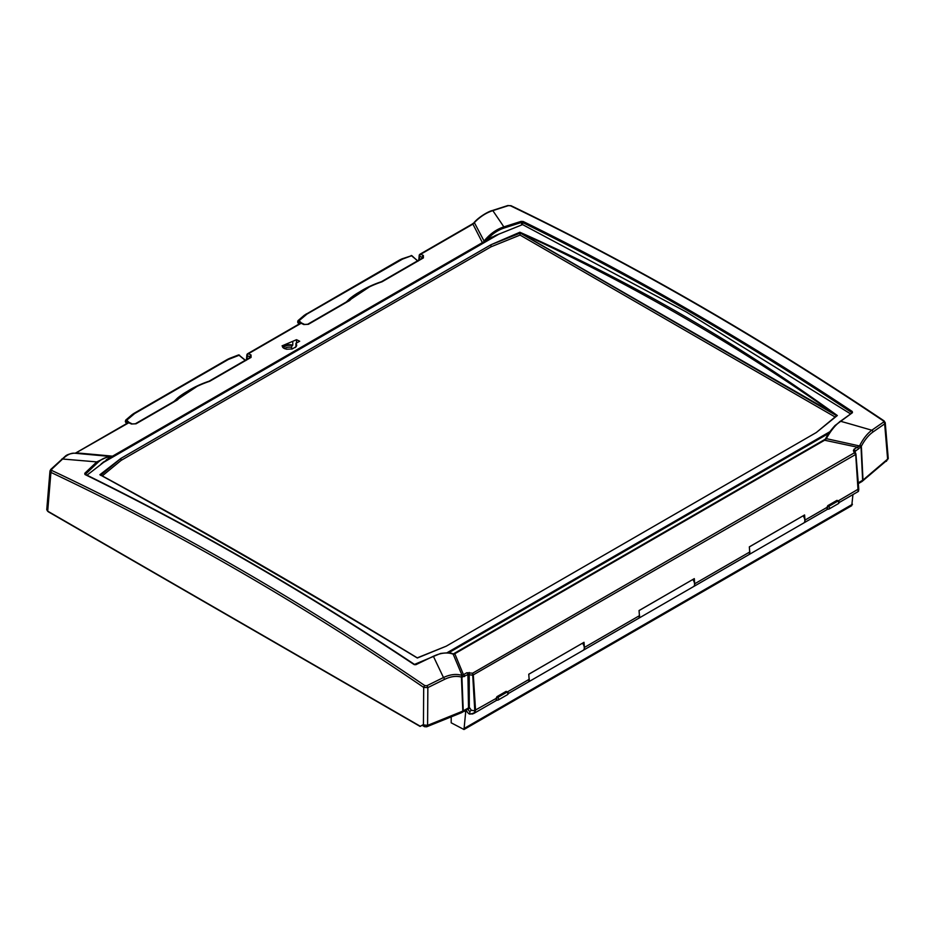 <?xml version="1.0" encoding="UTF-8"?>
<svg xmlns="http://www.w3.org/2000/svg" width="935" height="935" viewBox="0 0 935 935"><rect width="100%" height="100%" fill="white"/><g stroke="black" fill="none" stroke-linecap="round" stroke-linejoin="round"><path stroke-width="1.4" d="M128.995 422.515L126.646 420.388L125.886 421.404L127.674 422.994M125.5 420.879L126.646 420.388L125.5 420.879L125.886 421.404M125.98 422.655L125.559 421.954M125.781 420.271L129.077 422.526M245.192 360.349L238.624 354.903L229.636 358.362A1.461 0.701 -111.4 0 0 229.613 358.374M129.24 422.55L126.704 420.236L125.535 420.516M187.094 391.52A81.228 46.902 0 0 0 177.545 398.053L177.825 398.707M191.64 388.796L177.545 398.053L173.372 402.073M199.026 385.103L172.169 402.95M126.704 420.236L134.675 413.539L228.269 359.507L239.5 355.113M301.315 323.031L298.966 320.904L298.207 321.909L299.995 323.498M297.821 321.383L298.966 320.904L297.821 321.383L298.207 321.909M298.3 323.171L297.879 322.47M298.101 320.787L301.397 323.031M411.821 255.629L401.957 258.866A1.461 0.701 -111.4 0 0 401.933 258.878A1.461 0.701 -111.4 0 1 402.576 259.089L411.821 255.629L417.513 260.865M301.561 323.054L299.025 320.752L297.856 321.021M359.414 292.036A81.228 46.902 0 0 0 349.865 298.569L350.146 299.223M363.96 289.312L349.865 298.557L345.693 302.589M371.347 285.619L344.489 303.466M299.025 320.752L306.996 314.055L402.576 259.089M491.004 244.725L520.07 233.154L519.883 232.242L491.004 244.725L120.919 458.384L99.881 474.723C200.569 529.876 306.388 590.967 417.337 658.006L446.217 646.19L816.29 432.531L837.328 415.526C736.64 342.572 630.821 281.47 519.883 232.242M520 232.733L837.328 415.526M520.07 233.154L520.059 235.082L491.004 246.828L121.094 460.406L102.277 475.915M835.119 416.987L520.059 235.082M816.22 432.589L836.673 415.724L520.035 232.909M446.953 652.794L829.964 431.666M499.302 233.902L101.307 463.678M120.919 458.384L121.094 460.406M490.922 244.783L491.004 246.828M447.386 652.805L829.649 432.11M424.572 725.572L424.572 726.694L422.129 725.279L422.9 724.835L427.587 725.361L462.825 711.114L468.517 707.865L469.639 707.795L471.298 710.261L469.837 711.406L469.837 714.13L468.926 713.744A5.283 3.05 60 0 1 466.238 710.004M469.709 708.543A1.741 1.005 -120 0 0 468.657 708.333A1.741 1.005 -120 0 0 468.458 709.946A1.741 1.005 -120 0 0 469.837 711.406M496.777 699.719L495.889 699.076A5.283 3.05 -120 0 0 495.889 698.796L496.941 696.668L506.127 691.362L507.763 692.017A1.625 0.666 -48.4 0 0 506.98 692.122L497.794 697.428L496.941 696.668M496.193 699.871L497.081 700.116A1.625 1.625 0 0 0 498.308 699.953A1.625 0.935 -120 0 1 497.794 699.999A1.625 1.145 -75 0 1 496.345 699.205A1.625 0.666 -48.4 0 1 497.794 697.428A1.625 0.935 -120 0 1 498.612 698.842A1.625 0.935 -120 0 1 498.308 699.953L507.506 694.647A1.625 1.625 0 0 0 507.763 692.017M827.627 508.698L826.739 508.067A5.283 3.05 -120 0 0 826.739 507.775L827.791 505.648L836.977 500.342L838.625 501.008A1.625 0.666 -48.4 0 0 837.842 501.113L828.655 506.419L827.791 505.648M827.054 508.862L827.931 509.096A1.625 1.625 0 0 0 829.17 508.932A1.625 0.935 -120 0 1 828.655 508.979A1.625 1.145 -75 0 1 827.206 508.184A1.625 0.666 -48.4 0 1 828.655 506.419A1.625 0.935 -120 0 1 829.462 507.822A1.625 0.935 -120 0 1 829.17 508.932L838.356 503.626A1.625 1.625 0 0 0 838.625 501.008M284.556 348.65A5.75 3.319 180 0 1 291.615 347.376A687.938 400.636 119.6 0 0 291.989 345.623A6.253 3.611 0 0 0 283.34 347.984M295.226 347.598A6.253 3.611 0 0 0 295.086 347.411L295.881 346.955L295.927 343.39L299.679 341.228L296.512 339.709L282.054 345.868L284.193 348.486L286.577 349.223L292.211 348.965L296.185 346.663L296.746 345.167L295.927 343.39M291.627 349.106L291.615 347.376M826.75 507.53L804.965 520.105L804.591 514.963L749.332 546.87L749.706 552.012L694.682 583.779L694.308 578.636L639.049 610.543L639.423 615.686L584.387 647.452L584.013 642.31L528.766 674.217L529.128 679.359L507.541 691.818M858.283 482.834L862.993 480.076L888.25 458.571L885.246 422.737L884.054 420.867A1.625 0.853 -56.1 0 0 883.365 420.89L883.552 422.094A3049.97 1518.58 109.4 0 0 871.829 430.229A1.625 1.157 55 0 1 872.951 432.017A3048.369 1517.785 -70.6 0 1 884.662 423.882L885.246 422.749M482.39 242.621A4119.797 771.644 -100.7 0 0 480.602 239.115L472.923 224.108L473.636 223.185M422.807 257.966L422.678 257.885A1.625 0.935 60 0 1 423.391 257.908L423.368 255.489L420.715 254.25A1.625 1.017 115.1 0 0 419.663 256.213A1.625 0.935 -174.8 0 1 419.196 255.477L418.775 260.129M303.781 324.527A1.625 1.017 -64.3 0 1 304.588 324.445L301.958 323.183A1.625 1.017 115.6 0 0 301.152 323.276L303.781 324.527L308.375 324.316L349.748 300.427C357.369 292.725 368.121 286.507 382.006 281.797L423.391 257.908M250.486 357.462L250.358 357.369A1.625 0.935 60 0 1 251.071 357.392L251.048 354.973L248.394 353.734A1.625 1.017 115.1 0 0 247.354 355.709A1.625 0.935 -174.8 0 1 246.875 354.961L246.454 359.613M131.461 424.022A1.625 1.017 -64.3 0 1 132.267 423.941L129.638 422.678A1.625 1.017 115.6 0 0 128.831 422.76L131.461 424.022L136.054 423.8L177.428 399.911C185.048 392.209 195.801 386.003 209.685 381.281L251.071 357.392M75.244 453.265L75.396 453.241A1.625 1.204 -101 0 0 75.022 453.241L75.922 452.867A1.625 0.935 60 0 1 76.635 452.902A4119.844 3348.761 26.3 0 1 112.457 456.163M452.563 653.916A0.818 0.608 111 0 1 453.148 654.126A4007.749 710.693 78.7 0 1 458.898 667.8A4008.661 688.557 78.4 0 1 462.054 675.362A32.398 19.904 118.7 0 0 461.726 675.292L461.493 675.234A1.625 1.122 106.3 0 1 461.458 677.08L461.902 677.033A30.808 18.7 -62.7 0 1 462.206 677.08L467.909 674.591L473.32 675.269L472.607 673.212L466.857 672.732A1.625 0.935 60 0 1 467.909 674.591L468.517 707.865M826.996 436.4L825.722 438.457L826.33 438.667C830.642 430.836 835.352 425.028 840.448 421.241A2486.095 2444.441 -66.8 0 1 848.279 423.438A2445.75 2402.985 -60.2 0 1 851.236 424.28L871.829 430.229C867.399 433.466 863.414 438.468 859.884 445.235L859.697 445.527A32.398 19.156 116.7 0 0 859.405 445.948L854.029 449.197L853.41 450.647L854.333 452.832L472.607 673.212L474.781 710.799L471.298 710.261M472.549 675.304L855.7 454.445L854.333 452.832L855.934 454.106M853.41 450.647A1.625 1.204 -23 0 1 854.87 451.593L860.714 447.012A30.808 18.7 -62.7 0 1 861.006 446.614L861.38 446.159C864.781 439.766 868.638 435.055 872.951 432.017M348.919 300.462L307.662 324.281A1.625 0.935 60 0 1 308.375 324.316M349.748 300.427L348.533 301.163L349.748 300.427M419.348 259.801L419.663 256.213L422.316 257.464A1.625 1.017 -64.8 0 1 423.368 255.489M420.002 254.215L472.21 224.073A1.625 0.935 60 0 1 472.923 224.108L420.715 254.25A1.625 0.935 -120 0 0 420.002 254.215A1.625 1.625 0 0 0 419.196 255.477M176.61 399.946L135.341 423.765A1.625 0.935 60 0 1 136.054 423.8M177.428 399.911L176.212 400.659L177.428 399.911M247.027 359.285L247.354 355.709L249.996 356.948A1.625 1.017 -64.8 0 1 251.048 354.973M415.654 664.738L416.11 664.586A3084.355 1966.913 -48 0 1 433.384 656.265C440.841 652.805 447.421 652.092 453.148 654.126L454.001 654.184L453.194 654.395M466.857 672.732L463.468 674.696A4119.879 972.271 -96.7 0 0 462.252 671.739A4119.832 981.201 83.5 0 0 461.609 670.173A4119.82 978.501 -96.6 0 0 460.3 667.029A4119.809 967.994 -96.8 0 0 454.796 653.74L824.612 440.233L825.406 439.006M823.992 440.537L824.612 440.233A4119.809 3149.816 23.6 0 1 845.462 444.663A4119.832 3138.024 -156.5 0 1 852.837 446.24A4119.879 3142.325 23.5 0 1 857.43 447.234A1.625 0.935 60 0 1 858.482 449.092M825.593 439.637L826.33 438.667A4007.655 3282.656 -153.5 0 1 843.288 442.372A4008.555 3301.754 -153.3 0 1 859.405 445.948L860.714 447.012M859.697 445.527L861.006 446.614L862.631 480.333M859.884 445.235L861.357 446.205L862.993 480.076M111.616 456.514L111.055 456.56A0.818 0.701 107.9 0 1 111.37 456.829M432.917 656.44L433.384 656.265A2486.223 558.581 51.4 0 0 435.874 661.548A2445.75 585.1 50.5 0 0 436.82 663.546L443.482 677.536A3049.97 2129.299 126.9 0 0 426.898 685.729L424.829 685.624A3048.673 1849.862 -117.3 0 0 51.846 470.504L51.67 469.3A1.625 0.993 46.7 0 0 50.77 469.417L50.77 469.417A1.625 0.993 46.7 0 1 50.77 469.417L65.298 456.222C66.782 454.749 69.751 453.732 74.216 453.171L110.879 456.525A0.818 0.701 107.9 0 1 111.02 456.549L109.044 456.151L96.761 461.913A3084.355 1535.702 109.4 0 0 84.781 473.297L85.541 474.185A3083.548 1535.293 -70.6 0 1 97.52 462.802C102.02 458.594 106.251 456.748 110.213 457.262L111.487 457.133M473.788 223.231L474.162 222.46C479.246 216.616 488.923 211.181 492.313 210.539L492.313 210.539A1.625 0.841 72 0 1 492.827 210.644A3049.538 1944.707 -48 0 1 508.324 205.653L510.405 205.758A3048.673 1665.632 57.5 0 1 883.365 420.89M483.664 242.329L484.061 241.066A4007.398 956.365 -96.3 0 0 482.25 237.583L474.361 222.612C480.006 216.756 486.153 212.771 492.827 210.644L500.4 221.724A2445.796 1230.331 -60 0 1 501.347 223.138A2486.212 1239.039 -61.4 0 1 503.836 226.901C496.38 229.32 489.788 234.054 484.061 241.066L484.505 241.405M492.301 210.539A1.625 0.841 72 0 1 492.313 210.539L507.81 205.548A1.625 0.841 72.3 0 1 508.324 205.653M473.916 223.079L474.162 222.46M292.76 341.871L292.772 345.167A7.316 4.219 0 0 0 282.615 347.317M291.989 345.623L292.772 345.167M296.512 343.051L296.512 339.709M424.572 726.694L426.652 726.799L461.551 712.68L468.014 708.975L468.014 708.157M422.9 724.835L420.353 726.296L47.697 511.153L50.922 472.397A1.625 1.017 -64.7 0 1 51.846 470.504M472.082 714.06L473.8 713.475L475.564 710.284L473.32 675.269M508.278 693.571L528.053 682.153A5.283 3.05 -120 0 0 529.128 679.359M427.587 725.361L427.856 687.611L423.695 687.412A3047.071 1848.892 62.7 0 0 50.922 472.397L50.56 470.001L49.976 471.006L46.75 509.739L47.697 511.153M584.387 647.452A5.283 3.05 60 0 1 583.311 650.257A5.283 3.05 60 0 1 583.253 650.281M584.013 642.31L528.766 674.264M749.332 546.917L804.591 514.963M639.049 610.59L694.308 578.636M858.342 483.617L862.035 481.467L886.777 460.464M474.781 710.799C476.09 712.073 474.442 713.183 469.837 714.13L468.926 713.744M521.111 221.385A3084.355 2153.305 126.9 0 0 503.836 226.901L504.292 227.965A3083.548 2152.732 -53.1 0 1 521.555 222.448L521.111 221.385L523.191 221.501L522.595 222.518C632.27 276.222 741.922 339.534 851.575 412.452L851.54 412.908M839.688 421.603L840.448 421.241A3084.355 1349.31 -65.5 0 1 852.439 412.674L852.253 411.482C742.565 338.552 632.878 275.229 523.191 221.501M852.439 412.674L835.013 425.518C830.853 430.182 827.931 434.179 826.248 437.51L825.547 438.772M86.99 475.202L110.213 457.262M804.965 520.105A5.283 3.05 60 0 1 803.878 522.91A5.283 3.05 60 0 1 803.819 522.945M855.712 454.503L858.131 491.588L839.127 502.562M858.365 491.307L858.751 488.935M694.682 583.779A5.283 3.05 60 0 1 693.595 586.584L748.619 554.817A5.283 3.05 -120 0 0 749.706 552.012M583.311 650.257L638.336 618.479A5.283 3.05 -120 0 0 639.423 615.686M484.774 241.616L495.34 235.562L522.583 224.599L686.465 312.056L850.359 413.749M522.583 224.599L522.595 222.518L521.555 222.448L521.543 224.599M84.781 473.297L84.968 474.512C194.644 528.228 304.331 591.551 414.018 664.493L414.614 664.727M414.018 664.493L416.11 664.586M85.564 474.501L84.968 474.512M851.668 413.036L852.253 411.482M454.176 654.044L825.044 439.52M51.67 469.3A3049.538 1334.081 -65.5 0 1 62.622 459.015L85.973 460.99A2446.217 588.22 9.6 0 1 88.93 461.235A2485.44 645.758 10 0 1 96.761 461.913L97.52 462.802M61.733 459.132A1.625 1.005 46.9 0 1 62.622 459.015C67.191 454.655 71.27 452.739 74.858 453.265M75.396 453.241L128.831 422.76A1.625 0.935 60 0 0 128.118 422.737A1.625 1.625 0 0 1 129.638 422.678M464.508 676.543A1.625 0.935 60 0 0 463.468 674.696L462.054 675.362A1.625 1.274 101.2 0 1 462.206 677.08M461.493 675.234C455.953 673.714 449.945 674.486 443.482 677.536A1.625 0.69 -116.1 0 1 444.417 679.429C450.518 676.461 456.186 675.678 461.423 677.069L462.825 711.114M855.911 453.966L854.8 451.278M469.218 672.464L469.3 707.748M461.726 675.292A1.625 1.262 99.7 0 1 461.902 677.033L463.257 710.904M884.054 420.867C759.173 337.056 634.853 265.353 511.094 205.735L511.094 205.735A1.625 1.017 115.7 0 0 510.405 205.758M883.552 422.094A1.625 1.157 55.4 0 1 884.662 423.882L887.666 459.74M854.029 449.197A1.625 0.935 60 0 1 855.081 451.056L855.151 452.096M423.438 725.151L423.695 687.412A1.625 0.853 -55.7 0 1 424.829 685.624M444.417 679.429A3048.369 2128.177 -53.1 0 0 427.856 687.611A1.625 0.678 -116.5 0 0 426.898 685.729M451.208 716.865L451.196 722.813L463.994 729.522L851.762 505.66L852.942 494.592M465.852 710.226L463.994 729.522M466.74 711.126L465.35 711.932M749.613 550.738A5.283 3.05 60 0 1 748.736 554.747L803.761 522.981A5.283 3.05 -120 0 0 803.095 515.875M529.046 678.085A5.283 3.05 60 0 1 528.17 682.094A5.283 3.05 60 0 1 528.111 682.118M528.17 682.094L583.195 650.316A5.283 3.05 -120 0 0 582.528 643.222M639.33 614.412A5.283 3.05 60 0 1 638.453 618.421A5.283 3.05 60 0 1 638.395 618.444M638.453 618.421L693.478 586.642A5.283 3.05 -120 0 0 692.812 579.548M126.704 423.555L125.734 422.386M133.027 414.708A1.461 0.97 -130.1 0 0 131.999 414.743L125.746 420.072M134.675 413.539A1.461 0.841 -120 0 0 133.88 413.434L133.88 413.434A1.461 0.841 -120 0 0 133.857 413.445L132.01 414.731M228.269 359.507A1.461 0.841 -120 0 0 227.474 359.402A1.461 0.841 -120 0 0 227.462 359.402L229.636 358.362A1.461 0.701 -111.4 0 1 230.255 358.572M299.025 324.059L298.055 322.891M305.348 315.212A1.461 0.97 -130.1 0 0 304.319 315.259L298.066 320.588M306.996 314.055A1.461 0.841 -120 0 0 306.201 313.938A1.461 0.841 -120 0 0 306.201 313.95A1.461 0.841 -120 0 0 306.177 313.95M400.589 260.023A1.461 0.841 -120 0 0 399.794 259.907A1.461 0.841 -120 0 0 399.783 259.907L304.331 315.247M519.977 232.628C629.699 283.048 735.331 344.033 836.848 415.572M100.594 475.342L121.001 458.36M497.011 234.86L102.92 462.381M448.508 652.899L828.819 433.326M825.278 439.193L453.218 653.997M506.127 691.362L506.98 692.122A1.625 0.935 60 0 1 507.798 693.536A1.625 0.935 60 0 1 507.506 694.647M836.977 500.342L837.842 501.113A1.625 0.935 60 0 1 838.648 502.516A1.625 0.935 60 0 1 838.356 503.626M495.889 698.55L474.781 710.425M858.809 489.613L858.762 488.841L838.391 500.809M246.875 354.961A1.625 1.625 0 0 1 247.681 353.71A1.625 0.935 -120 0 1 248.394 353.734L301.152 323.276A1.625 0.935 60 0 0 300.439 323.241A1.625 1.625 0 0 1 301.958 323.183M855.841 453.732L858.739 488.748L855.934 454.258M47.965 511.305A1.625 0.935 120 0 0 48.269 511.761L420.107 726.437M862.035 481.467L862.047 480.672M861.86 480.777L861.86 481.595M886.485 460.71L886.473 461.317M426.652 726.799L426.652 725.618M461.563 711.628L461.551 712.68M461.773 712.575L461.785 711.535M486.679 239.921C491.962 234.066 497.829 230.08 504.292 227.965M465.724 711.628L466.705 711.056M852.463 504.281L464.637 728.19M238.869 354.984L245.8 360.571M126.564 423.637L125.337 421.615L125.839 420.212M227.474 359.402L133.88 413.434M411.19 255.5L418.12 261.087M298.884 324.141L297.657 322.119L298.16 320.728M399.783 259.907L401.957 258.878M100.244 474.816C201.633 529.818 307.311 590.827 417.267 657.854L446.264 646.167M816.232 432.578L836.743 415.643M492.289 236.906L106.239 459.798M348.778 300.579C356.609 292.713 367.502 286.414 381.468 281.68M422.678 257.885L381.433 281.692M307.662 324.281L304.588 324.445M176.458 400.063C184.288 392.209 195.181 385.91 209.16 381.164M250.358 357.369L209.113 381.176M135.341 423.777L132.267 423.941M247.681 353.71L300.439 323.241M85.401 474.501L85.424 474.431C195.111 528.146 304.798 591.481 414.485 664.411L440.549 653.46C447.573 652.595 451.687 652.747 452.902 653.927L453.604 654.009M473.32 223.231L472.21 224.073M47.416 510.954L48.269 511.761M496.999 700.093L473.8 713.475L469.697 714.118M75.922 452.867L128.118 422.737M827.849 509.072L803.878 522.91M825.535 438.796L825.021 439.543M511.094 205.735L507.81 205.548M50.77 469.417L49.976 471.006M858.634 490.968L858.131 491.588"/></g></svg>
